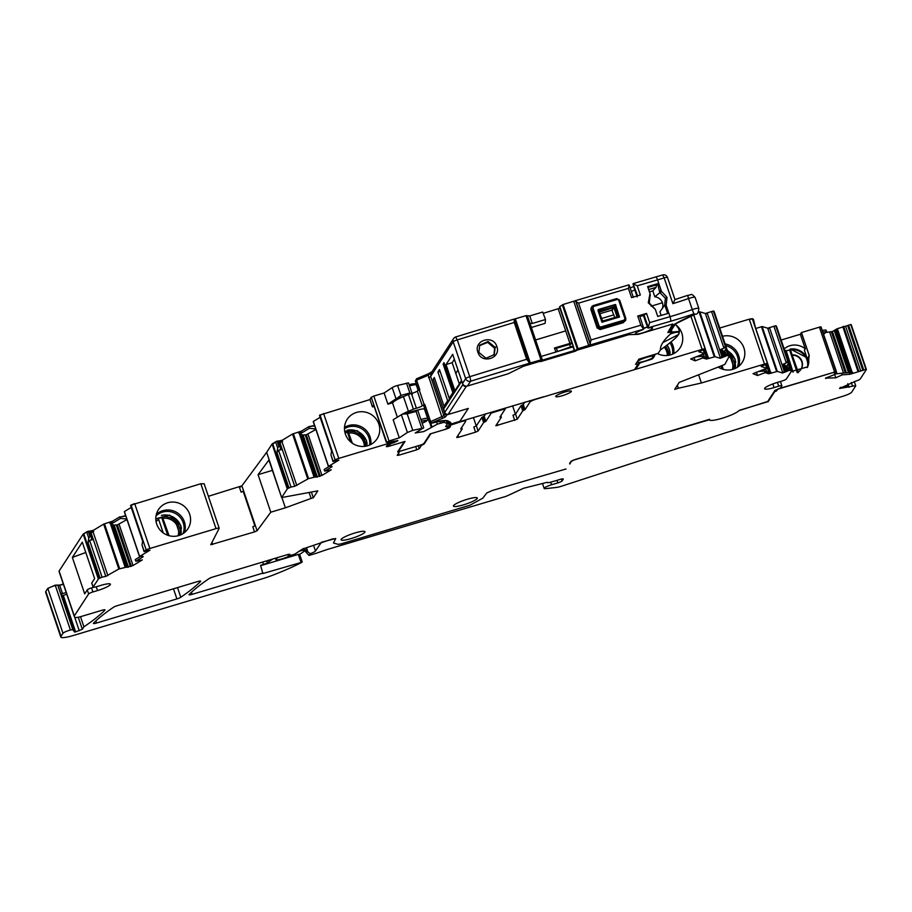 <?xml version="1.0" encoding="UTF-8"?>
<svg xmlns="http://www.w3.org/2000/svg" width="912" height="912" viewBox="0 0 912 912"><rect width="100%" height="100%" fill="white"/><g stroke="black" fill="none" stroke-linecap="round" stroke-linejoin="round"><path stroke-width="1.37" d="M791.206 371.56L807.815 366.772L809.149 355.441L801.477 332.538L819.409 327.157L834.605 372.062L778.187 389.059L834.548 372.142L778.21 388.843L776.215 391.18L774.733 391.624L768.246 401.576L739.153 410.377A15.755 2.611 161.3 0 1 723.649 417.799A15.755 2.611 161.3 0 1 709.445 419.862A15.755 2.611 161.3 0 1 709.536 419.338L709.513 419.281M807.815 366.772L809.206 355.361L801.477 332.538M189.673 514.243A17.567 16.952 33.1 0 0 174.887 502.193A17.567 16.952 33.1 0 0 158.107 510.184A17.567 16.952 33.1 0 0 156.716 524.126A17.567 16.952 33.1 0 0 170.783 536.074A17.567 16.952 33.1 0 0 187.519 529.359A17.567 16.952 33.1 0 0 189.673 514.243M279.619 446.025L277.943 441.055L275.584 441.784L272.072 444.019L266.669 452.318L281.614 497.564L268.903 460.024L258.085 474.662L270.796 512.202L257.093 530.727L254.551 531.901L210.763 544.715L219.176 528.356A3.944 0.65 -18.7 0 0 219.188 528.23A3.944 0.65 -18.7 0 0 216.019 528.629L149.887 548.477L134.805 503.948L200.822 483.736L204.106 483.827L200.822 483.736M149.887 548.477A3.944 0.65 161.3 0 0 146.205 549.982L144.153 551.224L142.033 544.977L142.774 540.531L131.237 505.442M134.691 503.572L130.815 505.202M569.612 463.433L570.775 461.666A4.731 0.787 161.3 0 1 575.882 459.295L709.604 419.68A7.877 1.311 161.3 0 0 709.536 419.987A7.877 1.311 161.3 0 0 709.627 420.101A15.755 2.611 161.3 0 0 723.968 417.696A15.755 2.611 161.3 0 0 738.959 410.628L767.733 401.451L774.949 390.37L780.353 388.193L781.823 385.947A3.944 0.65 161.3 0 0 781.858 385.787A3.944 0.65 161.3 0 0 778.688 386.186L774.071 387.577A11.822 1.961 -18.7 0 1 764.575 388.774A11.822 1.961 -18.7 0 1 777.457 382.379L782.074 380.999A3.944 0.65 161.3 0 0 786.338 379.027L791.548 371.036A3.944 0.65 161.3 0 0 791.582 370.876A3.944 0.65 161.3 0 0 791.434 370.774L789.952 370.329L787.66 361.038L775.827 326.074L791.434 370.774M787.09 365.735L786.532 365.94L788.15 370.728L788.709 370.511L787.09 365.735L787.843 364.07M788.709 370.511L789.952 370.329M788.15 370.728L782.325 372.267L782.576 373.008L787.535 371.104M786.532 365.94L785.893 365.849L787.637 371.002M787.66 361.038L786.304 362.93L783.26 364.105L785.893 365.849M782.701 372.37L786.68 370.603L784.537 364.298M782.576 373.008L777.332 371.435L768.793 373.76L768.235 372.107L770.822 372.13L771.221 373.304M776.465 326.496A3.944 0.65 161.3 0 0 776.511 326.348A3.944 0.65 161.3 0 0 776.363 326.234L775.702 325.709L767.687 328.195L762.136 326.53L755.638 328.537M768.793 373.76L765.077 372.643L764.507 370.979L768.235 372.107M758.989 371.515L764.507 370.979M756.379 372.153L757.541 375.527L765.077 372.643M761.212 366.487L766.798 368.266L753.05 373.669L757.541 375.527M761.246 366.59L767.482 363.569A3.944 0.65 161.3 0 0 764.461 364.07L701.396 382.994L698.672 374.969M767.482 363.569L752.411 319.04L753.46 319.348L755.626 328.274L767.585 363.603M719.728 328.035L749.265 319.177L752.286 318.676L753.46 319.348M722.521 336.3A17.567 16.952 -146.9 0 1 743.918 347.939A17.567 16.952 -146.9 0 1 741.775 363.056A17.567 16.952 -146.9 0 1 718.223 367.114M701.396 382.994L678.38 388.238L677.365 385.229M714.153 311.767A3.944 0.65 161.3 0 0 714.176 311.642L729.258 356.17A3.944 0.65 161.3 0 1 729.235 356.307L724.789 364.469L679.201 382.424L674.686 389.344L678.38 388.238M729.258 356.17A3.944 0.65 161.3 0 0 729.11 356.068L727.616 355.612L725.314 346.332L713.48 311.368L729.11 356.068M724.744 351.017L724.196 351.234L725.815 356.022L726.362 355.805L724.744 351.017L725.496 349.364M726.362 355.805L727.616 355.612M725.815 356.022L725.188 356.398L724.949 355.657L719.978 357.561L720.229 358.291L725.188 356.398M724.196 351.234L723.547 351.131L725.291 356.284M725.314 346.332L723.957 348.224L720.913 349.387L723.547 351.131M720.355 357.664L724.333 355.897M720.229 358.291L714.985 356.717L706.447 359.054L705.888 357.39L708.487 357.413L708.886 358.598M714.05 311.277L714.176 311.642A3.944 0.65 161.3 0 0 714.039 311.539L713.355 311.003L705.341 313.489L699.789 311.824L698.204 312.235M706.447 359.054L702.73 357.937L702.16 356.273L705.888 357.39M696.643 356.809L702.16 356.273M694.032 357.447L695.206 360.81L702.73 357.937M698.866 351.77L704.452 353.548L690.703 358.963L695.206 360.81M698.9 351.884L705.136 348.863A3.944 0.65 161.3 0 0 702.115 349.364L536.347 399.103A5.905 0.98 161.3 0 0 529.963 402.067L525.016 409.648L522.747 410.845L517.286 419.235L495.832 425.756L501.349 417.217L500.87 415.69L501.315 417.115M514.721 420.421L512.977 415.268L515.542 414.082L521.003 405.692L523.271 404.495L524.81 402.135M515.428 414.196L512.59 405.806M505.123 408.04L505.339 408.827L499.924 417.137L501.372 417.16M505.362 408.736L491.294 413.033L491.044 412.27M485.64 413.888L484.135 416.191L485.879 421.344L491.294 413.033M484.135 416.191L481.878 417.388L483.622 422.541L484.751 421.948L483.007 416.795M485.879 421.344L484.751 421.948M457.949 435.469L458.565 437.27L475.562 432.174L473.818 427.021L476.372 425.836L481.878 417.388M475.562 432.174L478.116 430.988L483.622 422.541M476.258 425.95L473.419 417.559M458.565 437.27L456.684 437.418L462.156 429.028L461.666 427.489L462.122 428.925M386.585 445.991L391.385 445.546L405.008 441.454L398.726 451.087L399.935 451.258L421.766 444.714L423.852 443.551L430.133 433.918L444.224 429.689L449.833 427.238L450.448 426.292L446.572 426.998L446.948 426.383L460.97 421.72A5.905 0.98 -18.7 0 1 465.724 421.127A5.905 0.98 -18.7 0 1 465.667 421.355L460.72 428.936L462.167 428.959M446.549 425.14L446.766 426.702L450.471 426.371L449.912 427.283A3.944 0.65 -18.7 0 1 445.649 429.267L445.637 429.221M415.667 446.549L416.773 449.81L419.326 448.624L421.355 445.512L424.205 443.916L430.874 433.702L445.649 429.267M424.205 443.916L424.012 443.312M421.355 445.512L421.15 444.896M416.773 449.81L399.103 455.111L398.498 453.31M391.943 441.613L392.092 443.015L386.357 446.356A3.944 0.65 -18.7 0 0 386.323 446.515A3.944 0.65 -18.7 0 0 389.481 446.116L404.267 441.682L397.609 451.896L399.262 452.135L397.21 455.35L399.103 455.111M399.262 452.135L398.92 451.121M390.085 441.921L390.416 442.89L338.797 458.383A3.944 0.65 161.3 0 0 335.126 459.887L333.062 461.13L330.953 454.871L331.694 450.437L320.146 415.348M392.297 442.662L390.416 442.89M369.987 399.559L319.736 415.097M345.397 434.101A17.83 17.203 33.1 0 0 359.67 446.219A17.83 17.203 33.1 0 0 376.645 439.402A17.83 17.203 33.1 0 0 378.833 424.069A17.83 17.203 33.1 0 0 363.831 411.848A17.83 17.203 33.1 0 0 346.799 419.953A17.83 17.203 33.1 0 0 345.397 434.101M320.158 417.331L313.34 421.447L328.537 466.351L338.876 460.104L332.96 461.483L330.953 454.871M328.537 466.351L331.877 466.18M332.059 466.705L324.729 471.128L324.136 469.486L329.198 466.431M324.729 471.128L331.261 469.783L321.959 475.414L308.575 478.583L294.724 486.29L280.03 442.879L281.306 442.058L278.479 442.639M315.894 429.484L306.295 434.785L320.294 476.155M315.7 428.925L309.396 428.309L302.032 432.755L298.988 433.428L302.875 435.013L306.295 434.785M302.032 432.755L301.473 431.102L292.547 434.009L282.218 440.257L282.595 441.362L281.306 442.058M294.724 486.29L290.985 487.054L278.536 450.254L281.181 449.707L279.688 446.207M280.03 442.879L278.149 442.708M290.985 487.054L287.861 488.456A3.944 0.65 161.3 0 0 287.28 488.923L281.865 497.211M278.536 450.254L276.952 452.477L288.91 487.817M287.861 488.456L272.791 443.916L275.709 442.149L277.704 448.043L276.952 452.477M266.669 452.318L241.897 485.834L208.381 496.299M311.448 492.252L313.318 497.77L317.809 490.861L281.614 497.564M309.145 492.662L311.095 498.431L285.376 507.824L281.888 497.519M313.318 497.77L311.095 498.431M258.085 474.662L272.403 470.364M270.796 512.202L285.376 507.824M243.515 491.101L241.099 492.149L243.515 491.101L255.235 525.7L252.806 526.748L254.551 531.901M243.253 491.5L254.904 525.905M131.237 507.425L124.42 511.541L139.627 556.445L149.956 550.198L144.039 551.578L142.033 544.977M139.627 556.445L142.967 556.286M143.138 556.799L135.82 561.233L135.227 559.592L140.277 556.537M135.82 561.233L142.352 559.888L133.049 565.508L118.834 569.008L105.803 576.395L91.109 532.973L92.397 532.152L89.57 532.733M126.973 519.578L117.374 524.89L131.385 566.261M126.791 519.019L120.475 518.415L113.122 522.861L110.067 523.522L113.954 525.118L117.374 524.89M113.122 522.861L112.552 521.197L103.637 524.115L93.298 530.362L93.674 531.457L92.397 532.152M105.803 576.395L102.076 577.159L89.615 540.349L92.26 539.813L90.767 536.302M91.109 532.973L89.228 532.802M102.076 577.159L98.941 578.55A3.944 0.65 161.3 0 0 98.359 579.017L93.149 587.009A3.944 0.65 161.3 0 0 93.115 587.168A3.944 0.65 161.3 0 0 96.284 586.769L100.901 585.379A11.822 1.961 161.3 0 1 110.409 584.193A11.822 1.961 161.3 0 1 97.516 590.577L92.899 591.956A3.944 0.65 161.3 0 0 88.635 593.94L74.294 615.942A7.877 1.311 161.3 0 0 74.225 616.25A7.877 1.311 161.3 0 0 74.26 616.318L75.012 617.321A7.877 1.311 161.3 0 0 81.316 616.466L101.87 610.299A3.944 0.65 -18.7 0 1 105.028 609.9A3.944 0.65 -18.7 0 1 104.914 610.151A265.392 43.981 -18.7 0 1 83.915 626.818L80.495 616.694M89.615 540.349L88.042 542.583L100.001 577.912M89.137 531.491L86.788 532.255L88.783 538.148L88.042 542.583M74.294 615.942L59.098 571.037L83.163 534.124L86.663 531.89L83.87 534.022L98.941 578.55M93.537 587.305L91.531 587.909A3.944 0.65 161.3 0 0 87.267 589.893L84.691 593.849L72.356 557.414L82.297 542.161L94.631 578.596L91.781 582.962A3.944 0.65 161.3 0 0 91.747 583.121A3.944 0.65 161.3 0 0 91.861 583.224M60.944 636.428A15.755 2.611 161.3 0 0 60.796 637.043L45.725 592.515A15.755 2.611 161.3 0 1 45.874 591.899A15.755 2.611 -18.7 0 1 45.942 591.797L60.944 636.428A15.755 2.611 -18.7 0 1 61.013 636.325L62.974 633.304A5.905 0.98 -18.7 0 1 70.418 630.044A3.944 0.65 -18.7 0 1 72.869 629.816L74.556 632.062L75.628 631.891L82.319 629.257L83.915 626.818M66.804 594.328L62.221 595.627L60.716 593.621A3.944 0.65 -18.7 0 0 62.483 593.552L59.611 585.082L55.222 585.151L47.777 588.4L45.817 591.421M60.796 637.043A15.755 2.611 161.3 0 0 73.462 635.459L262.325 578.789A23.644 3.922 161.3 0 0 272.175 575.426A72.493 12.016 161.3 0 0 297.962 564.311A31.521 5.221 161.3 0 0 301.895 562.248L262.85 573.545L260.581 565.292L263.477 564.425A3.944 0.65 -18.7 0 0 267.353 562.784L266.692 560.834M299.615 554.325A31.521 5.221 161.3 0 0 303.092 552.056A74.864 12.403 -18.7 0 0 304.3 551.087M302.203 561.963L299.592 554.234L298.327 554.393L300.937 562.123M260.707 565.679L298.327 554.393M263.192 573.021L192.181 594.328L191.474 592.23M303.035 548.944L309.008 555.454L310.16 553.675A6.304 1.049 161.3 0 0 315.472 551.008L321.48 542.241L335.73 538.513L333.461 542.971L338.113 544.373L341.134 543.86L469.954 505.214L482.824 498.146L486.746 492.993L492.241 490.508L565.999 468.996L492.241 490.508L486.746 492.993L482.824 498.146L469.954 505.214L341.134 543.86L338.113 544.373L333.461 542.971L335.696 538.673L332.572 538.912L305.269 548.146A3.944 0.65 -18.7 0 0 301.462 549.742A273.885 45.383 -18.7 0 0 294.941 554.108L288.363 556.081A265.392 43.981 -18.7 0 0 289.788 554.69A3.944 0.65 -18.7 0 0 289.913 554.428A3.944 0.65 -18.7 0 0 286.744 554.827L212.918 576.977A3.944 0.65 161.3 0 0 209.042 578.607A273.885 45.383 161.3 0 0 189.149 594.464A3.944 0.65 161.3 0 0 189.023 594.727A3.944 0.65 161.3 0 0 192.181 594.328M288.363 556.081L287.839 554.53M272.688 559.045A265.392 43.981 -18.7 0 1 267.353 562.784M289.754 555.659L289.537 555.796A7.877 1.311 -18.7 0 1 281.352 559.045A7.877 1.311 -18.7 0 1 275.834 559.615A7.877 1.311 -18.7 0 1 276.165 559.01A273.885 45.383 -18.7 0 1 277.864 557.483M562.351 395.683A8.276 1.368 161.3 0 0 571.379 391.214A8.276 1.368 161.3 0 0 564.722 392.057A8.276 1.368 161.3 0 0 555.704 396.526A8.276 1.368 161.3 0 0 562.351 395.683M477.204 498.511A12.608 2.086 161.3 0 0 477.318 498.02A12.608 2.086 161.3 0 0 465.952 499.673A12.608 2.086 161.3 0 0 453.56 505.601A12.608 2.086 161.3 0 0 453.435 506.103A12.608 2.086 161.3 0 0 464.812 504.45A12.608 2.086 161.3 0 0 477.204 498.511M364.88 532.22A12.608 2.086 161.3 0 0 364.994 531.719A12.608 2.086 161.3 0 0 353.617 533.372A12.608 2.086 161.3 0 0 341.225 539.311A12.608 2.086 161.3 0 0 341.111 539.801A12.608 2.086 161.3 0 0 352.477 538.148A12.608 2.086 161.3 0 0 364.88 532.22M200.526 581.468A3.944 0.65 161.3 0 0 200.651 581.206A3.944 0.65 161.3 0 0 197.482 581.605L117.329 605.659A3.944 0.65 -18.7 0 0 113.453 607.289A273.885 45.383 -18.7 0 0 93.514 623.158A3.944 0.65 -18.7 0 0 93.377 623.42A3.944 0.65 -18.7 0 0 96.547 623.021L176.905 598.91A3.944 0.65 161.3 0 0 180.781 597.28A265.392 43.981 161.3 0 0 200.526 581.468L200.401 581.081M314.549 425.494L308.803 426.668L314.674 425.858M301.473 431.102L308.803 426.668M309.396 428.309L308.929 427.033M277.966 441.134L282.218 440.257M282.595 441.362L278.342 442.229M279.653 446.116L277.613 441.043L279.232 445.82L277.704 448.043M277.259 441.511L278.753 445.922M277.134 441.134L275.584 441.784M125.628 515.588L120.008 517.138L125.753 515.964M112.552 521.197L119.894 516.773M120.475 518.415L120.008 517.138M89.057 531.229L93.298 530.362M93.674 531.457L89.433 532.334M90.71 536.131L88.692 531.137L90.311 535.925L88.783 538.148M88.339 531.605L89.832 536.017M88.213 531.24L86.663 531.89M63.327 584.068L59.611 585.082M45.748 591.523L45.725 592.515M676.978 325.709A17.83 17.203 -146.9 0 1 681.823 333.154A17.83 17.203 -146.9 0 1 679.634 348.498A17.83 17.203 -146.9 0 1 657.427 353.571M278.935 443.095L281.181 449.707L280.269 448.943M90.026 533.201L92.26 539.813L91.348 539.049M85.796 552.501L72.356 557.414M66.188 592.538A7.877 1.311 -18.7 0 1 62.483 593.552M299.125 551.27A7.877 1.311 -18.7 0 1 303.491 550.187M350.767 442.035L347.506 432.402A15.561 15.014 33.1 0 0 345.044 432.949M361.106 435.845A15.561 15.014 33.1 0 1 366.031 446.162L361.141 435.776C357.39 432.391 353.035 430.988 348.088 431.57L352.385 443.278M348.019 431.615L347.506 432.402M167.705 535.264L161.743 517.651A15.561 15.014 33.1 0 0 158.278 518.563M175.355 521.094A15.561 15.014 33.1 0 1 180.052 535.15L175.378 521.026C171.627 517.651 167.272 516.249 162.325 516.83L169.051 535.686M162.256 516.876L161.743 517.651M163.225 532.904L158.734 519.635L157.867 518.164L155.827 519.35M721.962 368.961L720.959 366.008M722.019 365.587L723.307 369.383M635.105 368.687A3.944 3.944 0 0 0 637.203 367.08A3.944 3.808 -146.9 0 1 635.151 368.608A3.944 0.798 73.3 0 1 635.14 368.63L637.921 364.367A3.944 3.808 33.1 0 0 639.711 363.193M654.565 354.426A3.944 3.808 -146.9 0 1 654.485 354.46L638.97 359.111L635.584 364.298L637.921 364.367A5.518 0.912 161.3 0 1 643.427 361.745L651.225 359.282M654.485 354.46L653.471 356.022A9.063 1.505 161.3 0 0 644.453 358.097A9.063 1.505 161.3 0 0 637.214 361.79A9.063 1.505 161.3 0 0 637.135 362.155A9.063 1.505 161.3 0 0 642.789 361.688A9.063 1.505 161.3 0 0 652 358.256L654.713 355.577M654.394 356.216L653.425 357.709A3.944 3.808 -146.9 0 1 651.373 359.237L652 358.256M647.908 287.417L656.537 284.829L657.563 283.723L659.855 292.661L665.395 298.235L664.654 305.201L666.17 305.326L667.014 297.335L661.405 291.236L657.563 279.881A78.797 13.053 161.3 0 0 664.164 277.898L672.885 303.662L674.971 299.581L667.493 277.453A3.944 0.65 161.3 0 0 664.164 277.898L662.602 274.957A3.944 3.944 0 0 1 667.493 277.453A3.944 0.65 161.3 0 1 667.447 277.613M661.132 315.427L659.912 311.801L664.654 305.201L665.293 306.557L666.17 305.326L670.012 316.681A3.944 0.98 73.8 0 1 670.525 321.286A82.741 13.714 161.3 0 0 693.895 313.819L695.138 314.195A59.098 9.793 161.3 0 0 674.971 324.011A7.877 1.311 161.3 0 0 673.66 325.037A3.944 3.808 33.1 0 0 675.45 323.863L670.582 331.387L667.801 332.561L672.748 324.011M556.936 351.713L573.226 345.899L574.606 350.938L628.79 334.67L638.343 334.339L672.748 324.022L667.801 332.561L672.041 332.071L671.392 330.144M672.885 303.662A78.797 13.053 161.3 0 0 688.537 298.543L692.276 309.578A78.797 13.053 161.3 0 1 670.012 316.681A2363.972 391.738 161.3 0 0 649.675 322.62L647.919 328.024L648.614 328.024A9.063 1.505 161.3 0 1 652.582 327.967A9.063 1.505 161.3 0 1 644.476 332.287A9.063 1.505 161.3 0 1 635.413 333.769A9.063 1.505 161.3 0 1 642.356 329.859L643.621 329.152A2360.028 391.088 161.3 0 0 589.756 345.078L578.048 348.669L574.697 350.801L573.078 346.024M572.998 346.138L574.697 350.801M653.471 356.022L655.796 354.061M662.237 308.678A8.664 8.368 33.1 0 0 654.827 296.81L652.821 290.871L649.424 291.897M639.529 315.905L637.739 316.008L640.862 325.208A2363.972 391.738 161.3 0 0 591.044 339.948L589.756 345.078M640.862 325.208L643.621 329.152M639.574 315.791L643.792 328.48M659.923 290.689L661.405 291.236L660.493 292.912M659.855 292.661L654.827 296.81M665.213 314.241L661.462 315.335M665.293 306.557L667.652 313.534A2363.972 391.738 161.3 0 0 657.723 316.43L655.375 309.476L648.284 302.807L649.994 293.573L647.634 286.619L657.563 283.723M650.096 295.807L649.253 302.944L655.375 309.476M637.739 316.008A2363.972 391.738 161.3 0 1 646.562 313.42L643.507 315.438M633.338 297.392L629.177 285.103L628.402 288.409A2363.972 391.738 161.3 0 0 578.584 303.137L574.811 300.914L575.518 300.675L590.349 344.508M656.537 284.829L656.059 287.36L652.821 290.871M656.059 287.36L648.637 289.583M649.344 297.266L650.324 295.465L649.994 293.573M572.006 343.55L567.025 329.038M572.987 346.161L574.503 351.097L575.905 351.017L540.531 361.631L542.526 360.479L541.591 359.727L529.359 363.238A2360.028 391.088 161.3 0 0 470.592 381.205A3.944 3.808 -146.9 0 1 465.656 378.628L462.532 383.428L452.694 354.346L446.036 364.561L452.17 362.714L455.783 373.396L457.984 370.021L455.783 373.396L459.34 383.906M572.269 343.642L559.74 306.637L572.451 343.619L556.354 348.27L557.392 351.006M543.176 313.352L559.968 308.188M461.768 381.148A1.573 1.516 33.1 0 0 461.78 381.216L462.908 384.522A2.759 2.656 -146.9 0 0 466.363 386.323L508.052 373.817L523.442 366.271L542.469 360.571M466.363 386.323L448.202 414.196L451.52 413.478L446.869 414.869L445.797 416.51A5.518 0.912 161.3 0 1 442.947 418.163L431.695 422.883L435.115 422.222A17.339 2.873 161.3 0 1 441.91 420.797A26.79 4.435 161.3 0 1 448.191 421.002L450.437 422.324A17.339 2.873 161.3 0 1 450.562 423.328L449.924 424.331L459.899 421.333L468.301 408.439L451.52 413.478L468.301 408.439L459.671 421.675L543.689 396.743M449.81 424.354L459.796 421.367M514.493 319.428L528.96 362.155L526.68 359.294L514.22 322.495L514.151 319.132L526.019 315.655L529.735 315.928L542.674 312.041L545.49 319.508L545.114 323.361L531.377 327.488M545.49 319.508L532.289 323.475L529.929 323.327L542.526 360.457L530.009 323.441M444.349 363.637L443.107 364.013L444.007 362.634L453.731 391.339L454.678 391.054M571.927 342.844L554.428 348.031L555.921 352.009M528.983 362.965L528.96 362.155M526.68 359.294A2363.972 391.738 161.3 0 0 469.748 376.702A3.944 0.638 72.9 0 1 470.592 381.205L467.468 385.993A3.944 3.808 -146.9 0 1 462.532 383.416M477.911 352.249C473.214 340.415 493.255 334.134 496.823 346.469C501.475 358.45 481.365 364.469 477.911 352.249M442.947 418.163A1.573 0.616 -112.7 0 1 441.784 416.659L428.218 375.277L416.579 380.156L419.816 389.732L419.224 389.983A3.944 0.65 161.3 0 0 417.297 391.031L422.279 405.749A4.731 0.787 161.3 0 1 416.396 408.211A3.944 0.65 161.3 0 0 413.421 409.226L408.428 411.312A20.486 3.397 161.3 0 0 402.5 414.094M446.891 414.253L446.869 414.869A1.573 1.516 -146.9 0 1 444.896 413.843L443.825 415.473A3.944 0.65 161.3 0 1 441.784 416.659L429.29 422.176L423.556 405.247L424.205 404.7A3.944 0.65 161.3 0 0 422.279 405.749M495.17 347.381L494.293 354.574L486.005 358.268L478.834 352.385L479.723 345.192L488.057 341.498L495.17 347.381L496.823 346.469M428.583 377.648A3.944 0.65 161.3 0 0 430.624 376.462L431.308 372.757L453.595 338.569A3.944 3.808 -146.9 0 1 455.647 337.041L455.738 336.95A3.944 3.944 0 0 0 453.595 338.569A3.944 3.808 -146.9 0 0 453.196 341.829L430.624 376.462L443.825 415.473A1.573 1.516 -146.9 0 0 445.797 416.51M432.619 371.321L428.264 373.863A1.573 0.616 -112.7 0 0 428.218 375.277L431.729 372.107M428.173 373.92L416.75 378.719A1.573 0.616 -112.7 0 0 416.636 378.731L415.336 380.954L416.579 380.156A1.573 0.616 -112.7 0 1 416.636 378.731L428.264 373.863A1.573 0.616 -112.7 0 1 428.378 373.84M493.962 355.042L494.612 348.247L487.703 342.399L479.427 345.671M455.647 337.041L457.3 339.902L469.748 376.702A3.944 0.65 -18.7 0 0 465.656 378.628L453.196 341.829A3.944 0.65 -18.7 0 1 457.3 339.902A2363.972 391.738 161.3 0 1 514.22 322.495M417.297 391.031A4.731 0.787 161.3 0 1 411.415 393.494A3.944 0.65 161.3 0 0 408.439 394.497L403.446 396.595A20.486 3.397 161.3 0 0 392.627 403.241M574.811 300.914L563.092 304.505L559.74 306.637M655.58 277.111A3.944 0.98 -106.2 0 1 655.717 277.009A3.944 0.98 -106.2 0 1 657.563 279.881A2363.972 391.738 161.3 0 0 637.226 285.821L640.338 295.021L631.514 297.608L628.402 288.409M637.226 285.821L633.076 283.689L637.579 295.83M633.076 283.689L636.929 296.012M634.82 289.993L631.321 291.418M625.632 320.545L625.883 318.539L619.658 300.139L617.253 299.467A2370.277 392.776 -18.7 0 0 593.678 306.455L592.937 307.88L599.173 326.279L600.655 327.055A2370.277 392.776 -18.7 0 1 624.23 320.078L624.401 321.457L625.632 320.545L625.883 318.539L619.658 300.139L616.683 298.634A2369.091 392.582 -18.7 0 0 593.199 305.588M624.23 320.078L624.959 318.653L618.735 300.253M598.101 310L602.581 322.027A2370.277 392.776 -18.7 0 1 619.522 317.023L615.281 304.505L598.147 310.148M615.771 304.768L598.34 309.521A2370.277 392.776 -18.7 0 1 615.281 304.505M614.836 317.707L611.872 310.148L615.634 304.984L619.522 317.023M602.228 321.149L617.789 316.635L619.328 316.84L614.973 305.075L614.072 306.717L599.173 311.186L599.241 312.314M602.672 321.537L602.342 322.301M611.872 310.148L599.822 313.762M443.107 364.013L452.831 392.719L453.777 392.434M451.03 397.723L449.217 398.259L439.504 369.554L437.92 371.982L440.097 371.321M437.92 371.982L447.632 400.687L448.59 400.402M445.843 405.68L444.03 406.228L434.306 377.511L433.177 379.244L434.659 378.526M614.517 306.945L614.015 307.88L617.002 316.715L617.789 316.635L614.517 306.945M422.153 423.214L427.466 420.204L427.694 418.585L424.502 409.169A7.877 1.311 161.3 0 0 417.707 410.104M447.632 400.687L444.03 406.228M452.831 392.719L449.217 398.259M446.036 364.561L454.632 389.948L455.578 389.663M643.792 328.423A9.063 1.505 161.3 0 0 647.554 326.929M643.45 315.256L646.745 324.398M643.769 328.217A7.877 1.311 161.3 0 0 647.474 326.701M617.572 317.057L618.803 317.228M598.147 309.829L599.275 311.984M599.173 326.279L597.873 326.884L600.837 328.434L600.655 327.055M593.678 306.455L593.153 305.577L591.877 306.523L591.649 308.484L597.873 326.884L597.143 328.001L600.107 329.551L600.837 328.434A2369.091 392.582 161.3 0 1 624.401 321.457L625.632 320.534M643.473 315.552A7.877 1.311 161.3 0 0 639.825 316.555M623.671 322.574L600.107 329.551M592.937 307.88L590.919 309.601L597.143 328.001M590.919 309.601L591.147 307.652L593.153 305.577L616.717 298.6L619.658 300.139M630.135 287.918L633.851 286.448M454.632 389.948L453.731 391.339M454.37 359.351L452.17 362.714M554.428 348.031L556.354 348.27M569.92 343.368L565.702 330.908L535.595 339.959L565.702 330.908L558.224 308.826M601.441 318.55L613.867 314.822L601.441 318.55M651.179 306.158L662.431 302.784L651.179 306.158M660.242 350.105C670.708 342.57 676.75 337.394 678.38 334.59C680.466 331.626 677.89 331.387 670.651 333.872L669.237 335.103C663.092 341.008 660.151 345.933 660.436 349.889L658.179 353.343L638.97 359.111L635.584 364.298L638.092 364.105L634.592 369.474M675.302 324.148L678.425 328.195L679.497 331.375L672.041 332.071L670.594 333.917M670.765 332.504L670.651 333.872M573.067 346.868L541.169 356.432M461.54 380.532L443.779 407.778A1.573 1.516 33.1 0 0 443.62 409.078L444.748 412.395A2.759 2.656 -146.9 0 0 448.202 414.196M571.984 343.687L559.546 306.945M569.818 464.037L571.414 461.141M575.734 459.34L575.768 459.466A3.944 0.65 161.3 0 0 571.516 461.438M575.768 459.466L709.536 419.338M768.246 401.576L768.041 400.972M774.527 391.02L774.733 391.624M547.382 482.254L523.465 488.296L507.574 495.672A3.944 0.65 161.3 0 1 504.792 496.709L327.283 549.48A7.877 1.311 161.3 0 0 325.333 550.118L317.239 552.934A7.877 1.311 161.3 0 1 315.29 553.573L309.008 555.454M547.542 482.71L548.978 482.596A39.398 6.532 161.3 0 0 556.696 480.442L560.093 479.416A3.944 0.65 161.3 0 1 563.263 479.017A3.944 0.65 161.3 0 1 563.228 479.176L562.1 480.909A3.944 0.65 161.3 0 1 557.836 482.881L551.589 484.751A6.806 1.129 161.3 0 0 544.168 488.433A6.806 1.129 161.3 0 0 545.695 488.638L556.297 487.453A7.877 1.311 161.3 0 0 560.869 486.427L723.056 433.645A78.797 13.053 161.3 0 1 725.963 432.698L843.554 396.047A7.877 1.311 161.3 0 0 851.614 392.24L855.684 385.993A3.944 0.65 -18.7 0 0 855.73 385.833L854.27 381.547M851.181 324.695L866.4 369.497L860.198 379.073A3.944 0.65 -18.7 0 1 855.946 381.045L839.542 388.478L852.56 386.232A3.944 0.65 -18.7 0 1 855.73 385.833M865.853 369.428L849.904 374.273L849.346 372.609L852.435 372.301L852.834 373.475M850.657 324.524L847.658 325.573L862.855 370.477M825.702 332.504L832.405 331.523L837.376 328.673L847.658 325.573M836.384 371.925L836.749 373.008L833.215 375.117L825.485 378.149L835.837 377.807L834.583 374.33M823.764 334.248L826.614 331.694L826.01 330.041L822.442 330.326M836.749 373.008L834.355 373.076L836.475 371.788L834.605 372.062L819.409 327.157L820.994 326.827L836.19 371.731M836.475 371.788L820.994 326.827M826.614 331.694L823 331.979M310.16 553.675L303.354 548.454M808.693 362.976L804.395 350.265L805.296 348.886L800.348 334.271L781.139 340.028M849.904 374.273L842.152 374.866L841.559 373.213L849.346 372.609M784.149 348.92A16.348 15.778 -146.9 0 1 805.296 348.886M807.234 367.593A13.794 13.304 33.1 0 0 808.192 357.458L809.149 355.441L801.42 332.629L800.348 334.271M835.13 374L841.559 373.213M842.152 374.866L835.837 377.807M776.215 391.18L774.881 390.484M797.259 372.677L789.61 350.071L790.294 349.034L790.715 349.798A14.774 14.261 -146.9 0 1 807.508 367.046M798.433 372.586L792.209 355.213A9.451 9.12 -146.9 0 1 800.918 369.417M806.903 357.686L790.316 349.011L792.209 355.213M785.859 350.345L784.822 350.903A15.755 15.208 -146.9 0 1 785.859 350.368L786.281 351.12A14.774 14.261 -146.9 0 0 785.107 351.77M786.235 350.949A15.755 15.208 -146.9 0 1 789.61 350.071M790.362 349.022A15.755 15.208 -146.9 0 1 806.972 357.869M808.317 361.859A15.755 15.208 -146.9 0 1 808.568 363.82M792.437 354.871A9.451 9.12 -146.9 0 1 798.228 371.971M786.885 357.002A9.451 9.12 -146.9 0 1 788.002 356.193L786.281 351.12M788.002 356.193L793.075 372.199M786.931 357.128A9.451 9.12 -146.9 0 1 787.774 356.546M446.937 426.44L445.637 426.554L447.45 423.761L446.435 420.751M443.62 420.683L444.155 422.279L447.45 423.761M444.155 422.279L437.35 424.148L431.353 427.454L431.98 426.919L430.749 423.271M423.544 428.07L412.771 430.35L407.402 432.493L399.308 437.874L393.175 419.759L402.352 414.139L407.185 413.843L416.077 411.449L417.65 410.012L423.704 427.808L415.256 432.961L423.772 431.57L431.376 427.5L429.826 422.929L431.342 427.432M369.964 399.399L371.264 397.244L373.817 396.059L389.025 440.963L399.308 437.874M389.025 440.963L386.791 442.423L397.86 440.633M373.726 405.065L386.791 442.423M386.654 446.185L387.258 445.25L397.507 441.009L397.313 440.45M402.352 414.139L417.65 410.012M374.216 406.592L372.461 406.9L373.692 404.962M394.223 442.719L393.665 441.089M393.209 442.879L392.707 441.385M398.726 451.087L398.521 450.494M412.03 393.323L408.508 382.903L397.575 385.445A4.731 0.787 161.3 0 0 392.206 387.6L384.112 392.981L373.817 396.059M406.478 383.074L409.841 393.015L400.938 395.386L396.971 398.27A4.731 0.787 161.3 0 0 396.002 398.806L387.908 404.187L384.112 392.981M415.028 383.838A8.516 1.414 161.3 0 0 416.043 383.029M387.908 404.187L392.491 402.819L397.347 417.16M403.742 396.469L396.971 398.27M409.841 393.015L412.304 394.189M181.465 528.47A16.348 15.778 33.1 0 0 180.895 526.292A16.348 15.778 33.1 0 0 161.367 515.371M183.027 533.634A16.439 15.869 33.1 0 0 183.244 522.804A16.439 15.869 33.1 0 0 156.009 516.021M184.372 532.665A17.18 16.587 33.1 0 0 184.406 521.881A17.18 16.587 33.1 0 0 156.351 514.402M216.019 528.629L200.948 484.101M134.805 503.948A3.944 0.65 161.3 0 0 131.134 505.453L146.205 549.982M131.351 505.818L131.009 505.077M777.412 382.402L778.688 386.186M772.84 383.941L774.071 387.577M762.136 326.53L777.332 371.435M782.576 372.176L767.687 328.195M762.261 326.895L761.566 327.032L776.636 371.56M770.537 372.142L755.763 328.491M765.578 364.652L766.798 368.266L765.601 364.64M752.286 318.676L752.411 319.04A3.944 0.65 161.3 0 0 749.39 319.542L764.461 364.07M724.322 355.885L722.19 349.592M699.789 311.824L714.985 356.717M720.229 357.458L705.341 313.489M699.914 312.189L699.219 312.314L714.29 356.854M705.238 348.886L708.191 357.436M703.232 349.946L704.452 353.548L703.255 349.934M693.644 314.902L705.136 348.863M690.863 316.122L702.115 349.364M529.507 400.721L529.963 402.067M523.271 404.495L525.016 409.648M522.143 405.088L523.887 410.24M521.003 405.692L522.747 410.845M515.542 414.082L517.286 419.235M497.724 425.516L497.12 423.715M500.642 417.183L500.38 416.431M478.116 430.988L476.372 425.836M461.438 428.982L461.187 428.23M449.513 425.163L449.263 424.422M419.326 448.624L418.346 445.74M338.797 458.383L323.6 413.478M323.726 413.843A3.944 0.65 161.3 0 0 320.055 415.348L335.126 459.887M319.93 414.983L320.272 415.712M308.028 434.237L321.959 475.414M305.246 434.956L319.314 476.52M303.115 435.047L317.353 477.09M302.875 435.013L317.137 477.136M301.598 434.591L316.019 477.193M300.755 433.599L315.381 476.816M300.572 433.542L315.221 476.828M299.387 433.428L314.15 477.044M299.273 433.417L314.047 477.067M301.598 431.467L298.589 432.242M308.575 478.583L293.379 433.69M298.714 432.607L298.988 433.428M293.504 434.055L292.672 434.386L307.754 478.914M281.968 441.739L296.799 485.537M272.665 443.551L272.791 443.916A3.944 0.65 161.3 0 0 272.198 444.395L287.28 488.923M257.093 530.727L241.897 485.834M241.099 492.149L239.354 486.997M242.022 486.199L239.48 487.373M212.656 544.475L211.949 542.355M119.107 524.332L133.049 565.508M116.326 525.061L130.393 566.614M114.205 525.141L128.432 567.196M113.954 525.118L128.216 567.241M112.678 524.685L127.099 567.298M111.834 523.705L126.46 566.922M111.652 523.648L126.301 566.922M110.466 523.522L125.24 567.15M110.352 523.522L125.126 567.173M112.678 521.573L109.668 522.348M119.654 568.689L104.458 523.784M109.793 522.713L110.067 523.522M104.584 524.149L103.763 524.48L118.834 569.008M93.058 531.833L107.878 575.632M83.744 533.657L83.87 534.022A3.944 0.65 161.3 0 0 83.288 534.489L98.359 579.017M87.267 589.893L88.635 593.94M91.781 582.962L93.149 587.009M96.227 586.781L97.516 590.577M91.531 587.909L92.899 591.956M82.319 629.257L78.261 617.242M79.264 630.728L74.499 616.649M75.628 631.891L63.304 595.456M74.556 632.062L62.221 595.627M70.418 630.044L55.347 585.515A3.944 0.65 -18.7 0 1 57.798 585.287L72.869 629.816M63.452 584.432L57.969 585.527L60.716 593.621M62.974 633.304L47.903 588.776A5.905 0.98 -18.7 0 1 55.347 585.515L55.222 585.151M45.942 591.797L61.013 636.325M262.667 562.043L263.477 564.425M177.509 587.602L180.781 597.28M173.485 588.81L176.905 598.91M95.84 620.935L96.547 623.021M786.304 362.93L773.969 326.496L775.702 325.709M784.24 371.195L769.546 327.773M785.494 370.717L783.26 364.105M769.671 328.149L767.813 328.571M766.376 364.344L769.021 372.176M767.573 363.774L770.401 372.153M765.727 368.858L766.673 371.64M766.148 364.435L768.77 372.164M763.914 369.691L764.359 371.002M764.165 369.577L764.655 371.024M762.01 370.557L762.227 371.207M723.957 348.224L711.634 311.79L713.355 311.003M721.894 356.478L707.199 313.067M723.148 355.999L720.913 349.387M707.324 313.432L705.466 313.853M704.03 349.638L706.686 357.47M705.227 349.057L708.065 357.447M703.391 354.152L704.326 356.923M703.802 349.729L706.424 357.458M701.567 354.973L702.012 356.284M701.818 354.871L702.308 356.318M699.664 355.84L699.88 356.489M89.148 531.525L90.744 536.21M725.108 343.927A17.18 16.587 -146.9 0 1 738.652 355.577A17.18 16.587 -146.9 0 1 738.629 366.362M671.095 341.92A17.18 16.587 -146.9 0 1 673.045 345.887A17.18 16.587 -146.9 0 1 673.763 353.594M370.774 444.509A17.18 16.587 33.1 0 0 370.044 436.802A17.18 16.587 33.1 0 0 344.508 427.386M725.678 345.602A16.439 15.869 -146.9 0 1 737.5 356.501A16.439 15.869 -146.9 0 1 737.284 367.331M669.932 342.878A16.439 15.869 -146.9 0 1 671.882 346.811A16.439 15.869 -146.9 0 1 672.577 354.152M369.588 445.067A16.439 15.869 33.1 0 0 368.893 437.714A16.439 15.869 33.1 0 0 344.474 428.697M727.423 350.767A16.348 15.778 -146.9 0 1 735.152 360.001A16.348 15.778 -146.9 0 1 735.722 362.167M666.809 345.329A16.348 15.778 -146.9 0 1 669.533 350.311A16.348 15.778 -146.9 0 1 670.103 352.477M367.114 443.392A16.348 15.778 33.1 0 0 366.544 441.214A16.348 15.778 33.1 0 0 347.005 430.282M364.39 446.39A13.589 13.121 33.1 0 0 348.931 433.052M669.02 355.247A15.561 15.014 33.1 0 0 665.441 346.355M667.39 355.486A13.589 13.121 33.1 0 0 664.312 347.21M178.045 535.789A13.589 13.121 33.1 0 0 163.168 518.301M157.822 518.21A15.561 15.014 33.1 0 0 155.827 519.361M158.734 519.635A13.589 13.121 33.1 0 0 156.043 521.459M734.297 368.847A15.561 15.014 33.1 0 0 729.6 354.791M732.29 369.485A13.589 13.121 33.1 0 0 729.201 356.364M652.376 356.056L652.924 357.652M687.671 295.42L688.537 298.543A6.304 1.049 161.3 0 1 695.115 297.415L698.854 308.461A6.304 1.049 161.3 0 0 692.276 309.578L693.895 313.819M673.66 325.037L668.827 332.447M670.525 321.286A2360.028 391.088 161.3 0 0 648.022 327.853M665.395 298.235L667.014 297.335M674.971 324.011A3.944 3.032 59.6 0 0 675.712 323.737L695.434 314.138C697.27 314.572 698.41 312.679 698.854 308.461M646.562 313.42L649.675 322.62M643.94 314.617L648.193 327.191M575.871 300.971L590.326 343.699M578.584 303.137L591.044 339.948M469.908 385.263L467.468 385.993M570.502 347.062L569.567 344.303M573.226 345.899L572.451 343.619M529.735 315.928L532.289 323.475M527.535 316.259L529.929 323.327M431.695 422.883A1.573 0.616 -112.7 0 1 430.532 421.378L424.81 404.449M441.91 420.797A1.573 1.197 82.6 0 1 441.317 420.877M448.191 421.002A1.573 1.539 120.6 0 1 446.891 420.888L449.137 422.21A1.573 1.539 120.6 0 0 450.437 422.324M450.562 423.328A1.573 1.516 -146.9 0 1 448.59 422.302A15.755 2.611 161.3 0 0 448.738 421.982M448.419 421.777L447.986 423.407M447.142 421.025L447.929 423.362A1.573 1.573 0 0 0 449.878 424.365L449.924 424.331A1.573 1.516 -146.9 0 1 447.94 423.305L447.176 421.059M528.743 361.505L514.653 319.873M424.205 404.7L419.224 389.983M403.446 396.595L408.428 411.312M413.421 409.226L408.439 394.497M411.415 393.494L416.396 408.211M559.774 306.603L572.314 343.642M625.883 318.539L624.959 318.653M597.987 310.525L601.897 322.073M616.729 317.137L602.775 321.32L599.241 312.075M612.374 310.399L613.525 307.618L599.275 312.155M409.123 384.716L414.572 383.747L416.339 385.024A7.877 1.311 161.3 0 0 409.545 385.958M414.287 384.305A6.304 1.049 161.3 0 0 409.123 384.739M422.142 423.191A6.304 1.049 161.3 0 0 426.645 420.82A6.304 1.049 161.3 0 0 421.481 421.253M427.694 418.585A7.877 1.311 161.3 0 0 420.899 419.52M444.452 406.729L444.258 406.148M445.432 413.489L444.896 413.843L433.177 379.244M515.348 318.858L530.294 363.033M526.019 315.655L540.964 359.818M526.646 315.563L541.591 359.727M573.112 345.99L574.731 350.767M562.316 304.836L577.262 349M563.092 304.505L578.048 348.669M573.762 301.302L588.707 345.466M646.699 324.273L647.942 327.955M444.748 412.395L462.908 384.522M443.62 409.078L461.78 381.216L452.683 354.38M662.614 342.741L678.38 334.59L678.916 333.233M542.423 360.115L574.309 350.55M850.771 324.524L865.967 369.417M848.57 325.151L863.767 370.055M845.572 326.2L860.768 371.104M843.611 326.348L858.808 371.252M842.779 326.576L857.975 371.48M837.376 328.673L852.15 372.335M837.273 328.719L852.036 372.347M836.247 329.198L850.885 372.472M836.099 329.289L850.714 372.484M835.597 330.053L849.995 372.552M834.571 330.703L848.764 372.655M834.355 330.805L848.525 372.677M832.405 331.523L846.393 372.837M831.413 331.831L845.333 372.928M829.703 332.196L843.532 373.065M825.622 378.013L825.816 378.583M836.27 372.005L836.6 372.974M820.88 326.838L836.076 371.743M550.711 482.14L551.589 484.751M306.5 547.781L307.789 551.612M313.648 545.638L315.472 551.008M306.124 547.895L307.207 551.087M849.049 387.292L847.818 383.656M848.548 385.822A11.822 1.961 -18.7 0 1 840.214 387.44M852.56 386.232L851.272 382.459M557.836 482.881L556.981 480.35M561.473 479.062L562.1 480.909M416.077 411.449L421.675 427.979M407.185 413.843L412.771 430.35M401.36 414.652L407.402 432.493M429.29 422.176L431.695 423.157L441.613 420.888L442.206 422.518M439.835 421.173L440.45 422.986M436.586 421.868L437.35 424.148M397.575 385.445L400.938 395.386M372.484 406.832L369.93 399.296M371.264 397.244L386.46 442.149M392.206 387.6L396.002 398.806M180.53 534.956L181.249 532.597L180.77 525.278L169.438 515.075L155.804 518.837M219.188 528.23L204.117 483.702M780.49 381.74L781.858 385.787M776.386 325.983L791.582 370.876M755.615 328.115L767.642 363.649M693.758 314.857L705.295 348.931M465.724 421.127L465.337 419.976M313.226 421.572L328.411 466.465M124.306 511.666L139.502 556.571M91.747 583.121L93.115 587.168M59.018 571.357L74.225 616.25M331.58 451.087L319.485 415.348M142.66 541.192L130.564 505.453M734.776 368.653L735.505 366.293L735.026 358.975L727.172 350.037M670.126 354.996L669.408 349.285L667.174 345.044M367.137 445.911L366.419 440.2L357.31 430.692L344.69 431.285M669.043 355.247L665.498 346.321M734.308 368.847L729.634 354.722L728.414 353.685M639.973 362.839L651.316 359.305A3.944 3.944 0 0 0 653.425 357.709M695.115 297.415C690.566 292.741 692.425 294.895 687.625 295.374L674.971 299.569M633.213 283.586L662.602 274.957M441.613 420.888L446.891 420.888M415.336 380.954L418.505 390.302M637.18 296.97L634.068 287.77M416.339 385.024L418.175 390.461M643.405 315.37L646.528 324.569M634.216 287.542L632.974 283.86M514.117 319.097L455.738 336.95M575.324 300.698L628.801 284.886M646.676 324.353L647.919 328.024M639.654 363.329L637.203 367.08M679.497 331.375L678.802 334.202C677.08 337.178 670.879 342.49 660.197 350.162M675.382 324.011L678.425 328.195M574.503 351.109L572.884 346.332M542.492 483.485L544.168 488.433M851.204 324.592L866.4 369.497M808.579 363.763L808.363 361.973M386.335 442.388L373.681 405.031M372.461 406.9L369.919 399.365"/></g></svg>
